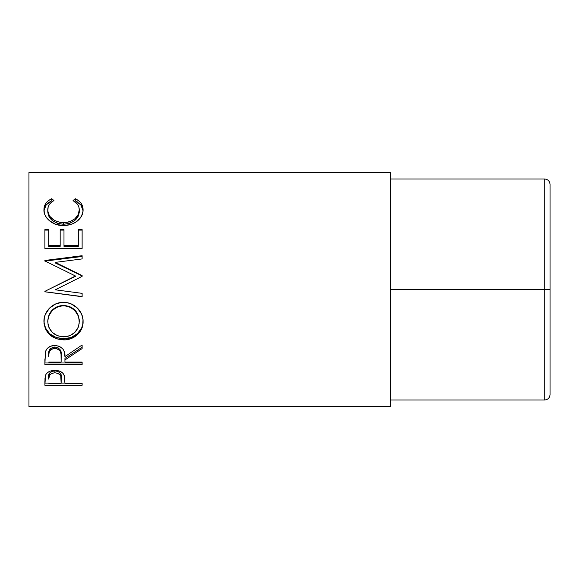 <?xml version="1.0" encoding="UTF-8"?>
<svg xmlns="http://www.w3.org/2000/svg" width="579" height="579" viewBox="0 0 579 579"><rect width="100%" height="100%" fill="white"/><g stroke="black" fill="none" stroke-linecap="round" stroke-linejoin="round"><path stroke-width="0.87" d="M550.05 193.002L550.05 289.5L544.73 289.5L544.73 178.983L546.764 179.389L548.494 180.539L546.764 179.389L544.73 178.983L390.528 178.983L390.528 289.5L390.528 178.983L544.73 178.983L544.73 289.5L390.528 289.5L544.73 289.5L544.73 400.017L390.528 400.017L390.528 289.5L390.528 400.017L544.73 400.017L546.764 399.611L544.73 400.017L544.73 289.5L550.05 289.5L550.05 394.704L549.645 396.738L550.05 394.712L549.645 396.738L548.494 398.461L549.645 396.738L548.494 398.461L546.764 399.611M550.05 385.998L550.05 289.5L549.645 289.5L550.05 289.5L550.05 184.296L549.645 182.262L550.05 184.296L549.645 182.262L548.494 180.539L549.645 182.262L550.05 184.296M548.494 398.461L549.645 396.738L550.05 394.704M548.494 180.539L549.645 182.262L548.494 180.539L546.764 179.389L548.494 180.539M390.528 400.017L390.528 406.48L28.95 406.48L390.528 406.48L390.528 172.52L28.95 172.52L28.95 406.48L28.95 172.52L390.528 172.52L390.528 178.983M82.124 385.274L44.901 385.274L44.996 378.13L45.965 374.338L47.695 372.471L50.235 371.11L54.889 370.379L58.117 370.69L61.005 371.761L63.133 373.498L64.551 376.386L64.942 383.32L82.124 383.32L82.124 385.274L82.124 383.32L64.942 383.32L64.334 375.576C62.995 372.239 59.847 370.509 54.889 370.379C50.033 370.509 46.892 372.181 45.459 375.373L44.901 385.274L82.124 385.274L82.124 383.32M82.124 364.698L44.901 364.698L45.408 351.873L46.617 349.289L50.12 346.372L54.853 345.402L59.42 346.293L62.901 348.985L63.958 350.787L64.942 356.621L82.124 344.983L82.124 348.587L64.942 359.957L64.942 362.107L82.124 362.107L82.124 364.698L82.124 362.107L64.942 362.107L64.942 359.957L82.124 348.587L82.124 344.983L64.942 356.621C65.427 350.179 62.069 346.445 54.853 345.402C49.888 345.627 46.733 347.784 45.408 351.873L44.901 364.698L82.124 364.698L82.124 362.107M44.033 323.668L44.265 318.088L45.307 314.448L49.541 308.115L55.91 303.837L61.548 302.506L67.33 302.766L71.036 303.823L77.376 308.05L81.661 314.245L82.992 319.68L82.746 325.203L81.704 328.698L77.477 334.626L71.174 338.577L65.593 339.801L59.854 339.562L56.17 338.599L49.751 334.821L45.444 328.952L44.033 323.668M82.124 275.597L55.338 262.381L82.124 275.597L82.124 276.349L55.28 289.804L82.124 293.365L82.124 296.723L44.901 291.809L44.901 291.338L75.444 275.995L44.901 260.934L44.901 260.463L82.124 255.701L82.124 258.922L55.338 262.381L55.338 262.996L82.124 275.597L82.124 276.349L82.124 275.915L55.338 262.996L55.338 262.381L82.124 258.922L82.124 255.701L82.124 258.922M82.124 248.463L44.901 248.463L44.901 229.566L48.723 229.566L48.723 245.358L60.173 245.358L60.173 229.566L63.987 229.566L63.987 245.358L78.303 245.358L78.303 229.566L82.124 229.566L82.124 248.463L82.124 229.566L78.303 229.566L78.303 245.358L63.987 245.358L63.987 246.357L78.303 246.357L78.303 245.358L78.303 246.357L63.987 246.357L63.987 229.566L60.173 229.566L60.173 245.358L48.723 245.358L48.723 246.357L60.173 246.357L60.173 245.358L60.173 246.357L48.723 246.357L48.723 229.566L44.901 229.566L44.901 248.463L82.124 248.463L82.124 229.566M50.807 199.147L51.734 198.691L53.97 200.566L51.27 202.368L49.295 204.597L48.129 207.159L47.833 211.096L48.882 214.599L50.279 216.814L54.571 220.512L60.382 222.51L65.152 222.691L69.798 221.75L74.959 218.746L78.245 214.476L79.258 209.757L78.882 207.043L77.68 204.532L73.055 200.566L75.27 198.691L78.65 200.747L81.14 203.359L82.623 206.406L82.992 211.328L81.567 216.105L77.369 221.033L73.642 223.335L70.377 224.58L63.299 225.521L55.707 224.305L49.374 220.686L46.986 218.261L45.242 215.518L44.257 212.652L44.055 208.078L45.857 203.367L48.332 200.747L50.807 199.147M390.528 386.765L390.528 312.32M390.528 266.68L390.528 192.235M47.767 211.733L47.767 209.924C47.76 205.936 49.823 202.816 53.97 200.566L51.734 198.691C46.508 201.231 43.91 204.93 43.946 209.772C43.36 217.429 52.646 225.94 63.299 225.521C68.315 225.549 72.737 224.247 76.566 221.627C81.038 218.225 83.21 214.259 83.079 209.736C83.087 204.923 80.481 201.239 75.27 198.691L73.055 200.566C77.145 202.802 79.207 205.871 79.258 209.757C78.708 217.407 73.468 221.735 63.552 222.749C53.717 221.771 48.455 217.501 47.767 209.924L47.767 211.733C48.462 219.13 53.724 223.306 63.552 224.268L63.552 222.749L63.552 224.268C73.461 223.284 78.701 219.05 79.258 211.567L79.258 209.757L79.207 212.717L78.245 216.184L74.959 220.353L69.798 223.291L63.552 224.268L57.343 223.306L52.19 220.433L48.882 216.307L47.767 211.733M83.05 210.72L82.623 208.295L81.14 205.321L77.058 201.687L75.27 200.754L74.452 201.427L75.27 200.754L75.27 198.691L75.27 200.754L80.865 204.959L83.05 210.698M43.982 210.597L46.168 204.908L51.734 200.754L51.734 198.691L51.734 200.754L52.537 201.412L51.734 200.754L48.332 202.759L45.857 205.328L44.047 209.953M44.901 248.463L44.901 230.934L48.723 230.934L44.901 230.934L44.901 229.566M60.173 230.934L63.987 230.934L60.173 230.934M63.987 229.566L63.987 245.358M78.303 245.358L78.303 229.566M78.303 230.934L82.124 230.934L78.303 230.934M82.124 255.701L44.901 260.463L44.901 260.934L75.444 275.995L44.901 291.338L44.901 291.809L82.124 296.723L82.124 293.365L55.28 289.804L82.124 276.349M44.901 261.122L82.124 256.468L44.901 261.122L44.901 260.463M48.549 289.5L75.444 276.306L48.549 289.5M44.901 291.809L44.901 291.338M82.124 296.557L44.901 291.758L82.124 296.557M82.124 293.365L82.124 296.723M55.28 289.804L55.888 289.5M83.079 321.54C83.514 311.502 73.938 301.999 63.495 302.426C52.913 301.934 43.432 311.683 43.946 321.83C45.148 333.084 51.726 339.099 63.676 339.88C74.105 340.257 83.542 331.564 83.079 321.54M83.079 320.817C83.535 330.631 74.119 339.084 63.676 338.737L63.676 339.88L63.676 338.737C51.719 337.962 45.148 332.085 43.946 321.092L44.315 324.66L45.444 328.054L49.751 333.793L56.17 337.485L63.676 338.737L71.174 337.456L77.477 333.605L81.704 327.808L82.746 324.392L83.079 320.817M79.2 319.456L79.258 321.671C78.505 330.935 73.301 335.994 63.661 336.848C53.941 336.059 48.643 331 47.767 321.671C48.542 312.117 53.789 306.805 63.487 305.741C73.28 306.754 78.534 312.059 79.258 321.671L79.258 320.94C78.534 311.538 73.272 306.349 63.487 305.372L69.661 306.53L74.821 309.975L78.136 315.085L79.2 319.456M61.917 305.437L63.487 305.372L63.487 305.741L63.487 305.372C53.789 306.414 48.542 311.603 47.767 320.94L48.933 315.114L52.24 310.026L57.35 306.544L61.917 305.437M47.767 320.94L47.767 321.671L47.767 320.94M82.124 344.983L82.124 348.587M82.124 347.241L64.942 358.358L64.942 359.957L64.942 358.358L82.124 347.241M44.901 364.698L44.901 362.982L82.124 362.982L44.901 362.982L44.901 358.842M50.525 348.63L53.239 347.168L56.532 347.176M57.994 347.726L60.202 349.781L61.179 355.115C61.852 350.679 59.746 347.965 54.846 346.98C50.076 347.95 48.028 350.613 48.723 354.985L49.678 349.644M54.846 346.98L54.846 348.312C59.753 349.354 61.859 352.133 61.179 356.642L61.128 362.107L48.723 362.107L61.128 362.107L61.019 353.892L60.202 351.185L58.009 349.086L54.846 348.312L54.846 346.98M48.723 354.985L48.723 356.505C48.014 352.061 50.062 349.325 54.846 348.312L53.239 348.507L50.525 350.006L49.092 352.459L48.723 356.505L48.723 354.985M64.942 383.103L61.128 383.103L64.942 383.103M44.901 385.274L44.901 383.103L48.723 383.103L44.901 383.103L44.901 380.902M54.1 370.907L56.525 371.009L59.304 372.159L60.781 374.092L61.208 379.267L61.208 377.247C61.859 373.773 59.76 371.646 54.904 370.864L54.904 372.76C59.76 373.578 61.866 375.757 61.208 379.281L61.128 383.32L48.723 383.32L61.128 383.32L60.781 376.06L59.304 374.085L58.03 373.361L54.904 372.76L54.904 370.864C50.134 371.609 48.071 373.679 48.723 377.059L49.664 372.992L51.849 371.443L54.1 370.907M61.208 377.247L61.208 379.281M48.723 377.059L48.723 379.1C48.064 375.655 50.127 373.542 54.904 372.76L51.849 373.354L49.664 374.931L48.723 379.1L48.723 377.059M62.091 336.783L66.773 336.58L69.755 335.74L74.807 332.411L78.165 327.511L79.2 323.169L78.99 318.638L78.136 315.678L74.821 310.445L69.661 306.928L65.072 305.806L60.361 306.03L57.35 306.935L52.24 310.503L48.933 315.714L47.833 320.158L48.064 324.674L48.962 327.533L52.356 332.476L57.516 335.755L62.091 336.783M61.179 356.628L61.179 355.101"/></g></svg>
